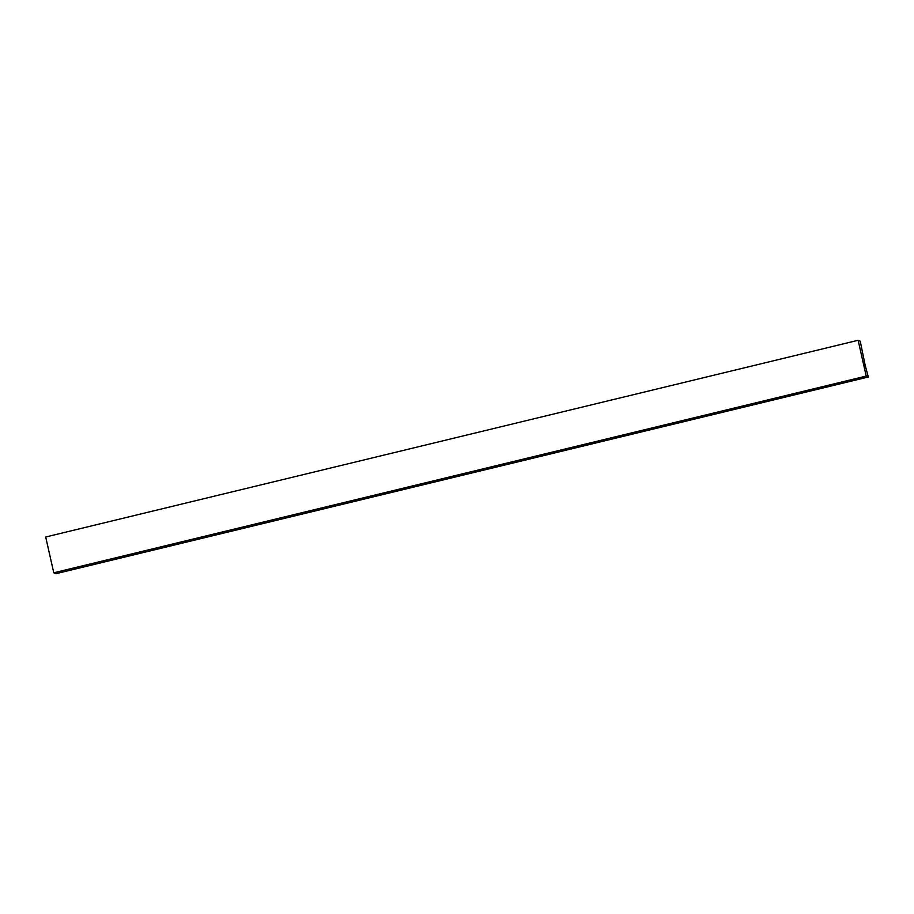 <?xml version="1.0" encoding="UTF-8"?>
<svg xmlns="http://www.w3.org/2000/svg" width="914" height="914" viewBox="0 0 914 914"><rect width="100%" height="100%" fill="white"/><g stroke="black" fill="none" stroke-linecap="round" stroke-linejoin="round"><path stroke-width="1.37" d="M865.101 364.972L868.3 377.002L866.209 376.088L858.132 340.282L860.234 341.208L865.101 364.972M866.209 376.088L53.766 572.792L55.868 573.718L868.3 377.002M53.766 572.792L45.7 536.998L858.132 340.282"/></g></svg>
